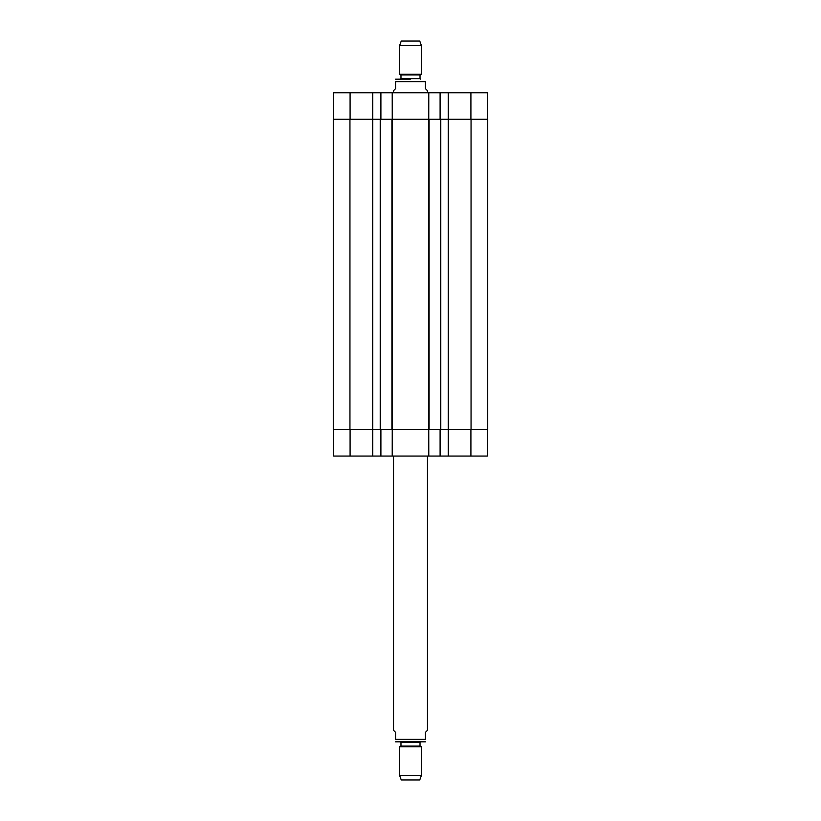 <?xml version="1.0" encoding="UTF-8"?>
<svg xmlns="http://www.w3.org/2000/svg" width="821" height="821" viewBox="0 0 821 821"><rect width="100%" height="100%" fill="white"/><g stroke="black" fill="none" stroke-linecap="round" stroke-linejoin="round"><path stroke-width="1.23" d="M440.774 119.291L448.266 119.291L448.266 429.547L440.774 429.547L440.774 119.291L428.593 119.291L428.675 92.763L392.325 92.763L392.366 119.291L380.226 119.291L380.226 429.547L392.407 429.547L392.407 119.291L428.593 119.291L428.593 429.547L392.407 429.547L392.325 456.086L440.364 456.086L440.364 429.547M470.915 429.547L470.915 456.086L448.266 456.086L448.266 429.547L487.725 429.547L487.725 119.291L448.266 119.291L448.266 92.763L428.778 92.763L428.736 119.291M349.941 119.291L333.275 119.291L333.275 429.547L372.734 429.547L372.734 119.291L349.941 119.291L349.941 429.547M350.085 119.291L350.085 92.763L372.734 92.763L372.734 119.291L380.226 119.291M428.675 456.086L428.634 429.547L440.774 429.547M380.226 429.547L372.734 429.547L372.734 456.086L392.325 456.086M427.505 92.763L427.505 90.721L425.473 88.678L425.473 81.597C425.473 77.974 425.473 77.974 425.473 81.597C425.473 77.974 425.473 77.974 425.473 81.597L395.527 81.597L395.527 88.678L393.495 90.721L393.495 92.763M395.527 81.597C395.527 77.974 395.527 77.974 395.527 81.597C395.527 77.974 395.527 77.974 395.527 81.597M410.5 79.155L395.527 79.185M421.389 45.535L419.757 41.05L401.243 41.05L399.611 45.535L399.611 74.28L421.389 74.28L421.389 45.535L399.611 45.535M393.495 456.086L393.495 730.28L395.527 732.322L395.527 739.403L425.473 739.403C425.473 743.026 425.473 743.026 425.473 739.403C425.473 743.026 425.473 743.026 425.473 739.403L425.473 732.322L427.505 730.28L427.505 456.086M395.527 739.403C395.527 743.026 395.527 743.026 395.527 739.403C395.527 743.026 395.527 743.026 395.527 739.403M395.527 741.815L425.473 741.815M399.611 775.465L401.243 779.95L419.757 779.95L421.389 775.465L421.389 746.72L399.611 746.72L399.611 775.465L421.389 775.465M487.592 119.291L487.356 92.763L448.266 92.763M350.085 92.763L333.644 92.763L333.408 119.291M372.734 92.763L380.636 92.763L380.636 119.291M392.325 92.763L380.636 92.763M440.364 119.291L440.364 92.763M487.592 429.547L487.356 456.086L470.915 456.086M333.408 429.547L333.644 456.086L372.734 456.086M448.266 456.086L440.364 456.086M380.636 429.547L380.636 456.086M391.884 119.291L391.884 429.547M429.116 429.547L429.116 119.291M440.436 119.291L440.436 429.547M471.059 119.291L471.059 429.547M372.395 119.291L372.395 429.547M380.564 429.547L380.564 119.291M448.605 429.547L448.605 119.291M400.699 74.916L420.301 74.916L400.699 74.916L399.611 74.28M420.024 75.388L420.024 78.611L400.976 78.611L400.432 79.155M420.301 746.084L400.699 746.084L420.301 746.084L421.389 746.72M400.976 745.612L400.976 742.389L420.024 742.389L420.568 741.845M440.097 92.763L440.097 119.291M392.222 92.763L392.264 119.291M380.903 119.291L380.903 92.763M372.467 92.763L372.467 119.291M448.533 119.291L448.533 92.763M470.915 119.291L470.915 92.763M428.778 456.086L428.736 429.547M392.264 429.547L392.222 456.086M440.097 429.547L440.097 456.086M448.533 456.086L448.533 429.547M380.903 456.086L380.903 429.547M372.467 429.547L372.467 456.086M350.085 429.547L350.085 456.086M420.301 74.916L421.389 74.28M400.976 75.388L400.976 78.611M420.024 78.611L420.568 79.155M400.699 746.084L399.611 746.72M420.024 745.612L420.024 742.389M400.976 742.389L400.432 741.845"/></g></svg>
